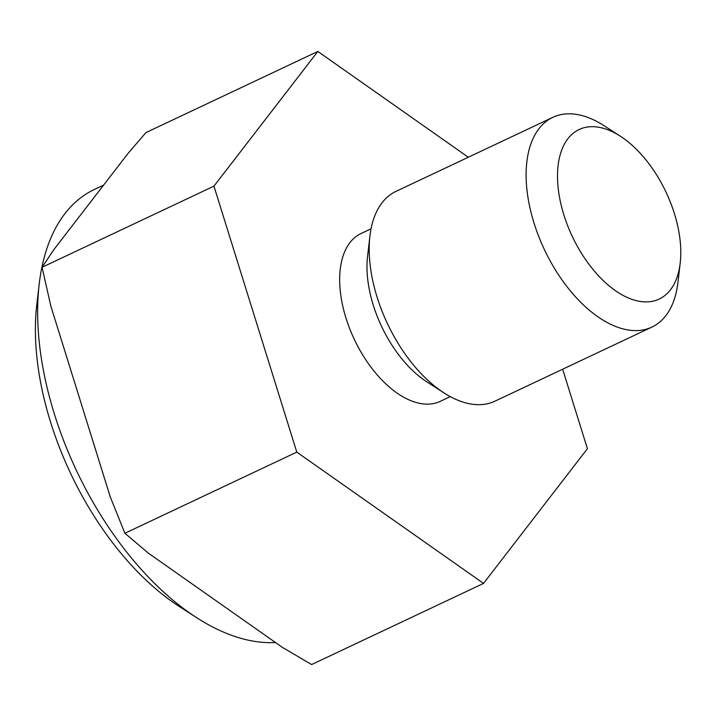 <?xml version="1.0" encoding="UTF-8"?>
<svg xmlns="http://www.w3.org/2000/svg" width="716" height="716" viewBox="0 0 716 716"><rect width="100%" height="100%" fill="white"/><g stroke="black" fill="none" stroke-linecap="round" stroke-linejoin="round"><path stroke-width="1.07" d="M213.95 186.142L42.056 267.283L53.861 249.607L128.379 152.991L145.948 132.594L317.841 51.445L213.95 186.142L296.791 452.118L483.524 583.406L587.415 448.717L562.66 369.223M646.441 301.91A93.742 51.847 64.7 0 0 680.2 263.014A93.742 51.847 64.7 0 0 620.333 136.201A93.742 51.847 64.7 0 0 558.99 194.188A93.742 51.847 64.7 0 0 646.441 301.91M620.333 136.201L603.865 125.577A115.983 64.145 64.7 0 0 552.877 117.317A115.983 64.145 64.7 0 0 538.709 236.405A115.983 64.145 64.7 0 0 636.157 330.604A115.983 64.145 64.7 0 0 651.909 327.087A115.983 64.145 64.7 0 0 677.927 282.48L680.2 263.014M552.877 117.317L395.957 191.396A115.983 64.145 64.7 0 0 369.93 236.011A115.983 64.145 64.7 0 0 444.001 392.905A115.983 64.145 64.7 0 0 479.228 404.683A115.983 64.145 64.7 0 0 494.98 401.166L651.909 327.087M369.93 236.011L367.568 256.319A92.785 51.31 64.7 0 0 426.817 381.834L444.001 392.905M371.058 228.807L361.07 233.523A92.785 51.31 64.7 0 0 349.739 328.787A92.785 51.31 64.7 0 0 427.694 404.146A92.785 51.31 64.7 0 0 440.295 401.336L450.275 396.619M468.318 157.243L317.841 51.445M42.056 267.283L50.89 306.251L80.595 401.631L110.309 497.02L124.897 533.268L296.791 452.118M483.524 583.406L311.63 664.555L282.355 647.353L215.382 600.268L148.418 553.182L124.897 533.268M103.596 185.122L94.476 189.427A246.465 136.3 64.7 0 0 39.183 284.234L36.811 304.533A223.267 123.474 64.7 0 0 179.394 606.559L196.578 617.631A246.465 136.3 64.7 0 0 271.436 642.655A246.465 136.3 64.7 0 0 275.472 642.512M39.183 284.234A246.465 136.3 64.7 0 0 196.578 617.631"/></g></svg>
